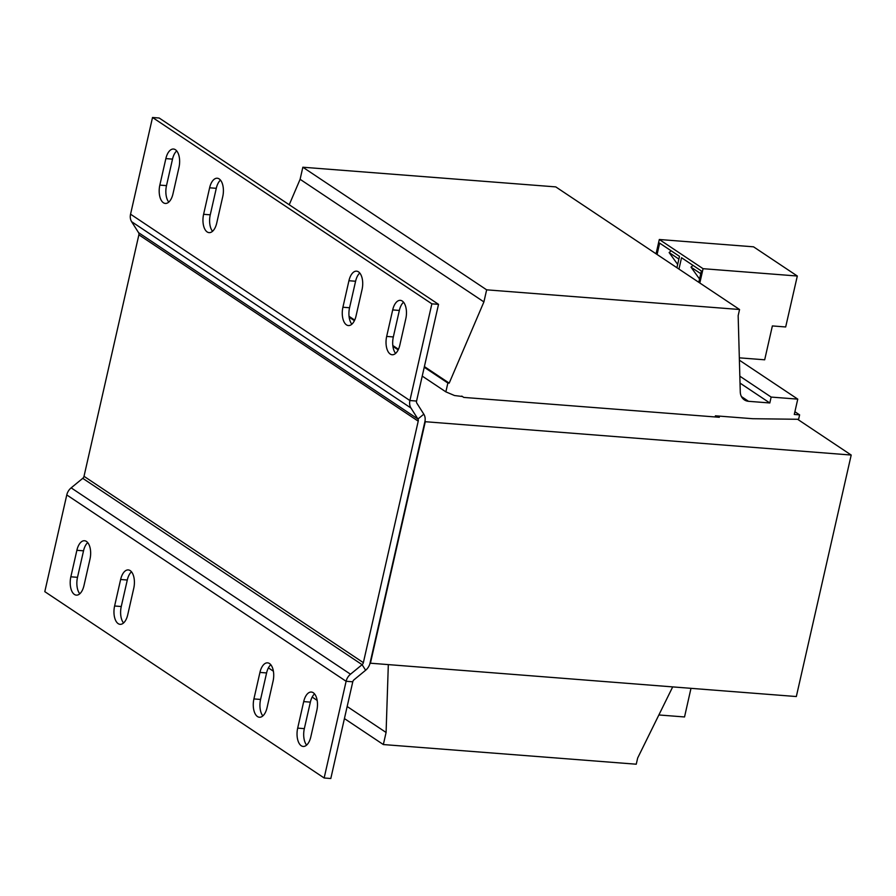 <?xml version="1.0" encoding="UTF-8"?>
<svg xmlns="http://www.w3.org/2000/svg" width="896" height="896" viewBox="0 0 896 896"><rect width="100%" height="100%" fill="white"/><g stroke="black" fill="none" stroke-linecap="round" stroke-linejoin="round"><path stroke-width="1.34" d="M711.144 689.909L370.014 663.174L424.883 421.68L851.2 455.045L796.331 696.539L711.144 689.909M461.787 396.088L463.758 397.41L719.331 417.278L717.36 415.968M715.154 416.954L715.411 415.811L752.674 418.712L798.605 419.283L799.613 414.87L794.282 414.456L797.765 399.134L739.39 360.203M797.765 399.134L771.142 397.074L769.81 402.965L748.507 401.307A12.432 10.27 -56.3 0 1 744.352 399.874A12.432 10.27 -56.3 0 1 740.275 391.933L738.158 315.683L739.558 309.501L486.651 289.834L302.848 167.227L300.104 179.301L289.229 204.758M486.651 289.834L483.907 301.907L300.104 179.301M483.907 301.907L449.198 383.13L424.39 366.576M398.451 349.272L392.806 345.509M354.693 320.085L349.048 316.322M449.198 383.13L447.866 383.018L424.234 367.259M398.171 349.877L392.907 346.36M354.413 320.678L349.149 317.173M447.866 383.018L445.861 391.854L422.229 376.096M445.861 391.854L454.507 395.528L462.414 396.514M388.315 664.81L386.086 732.469L347.166 706.507M386.086 732.469L383.342 744.554L344.422 718.581M317.162 700.403L312.178 697.077M273.403 671.216L268.408 667.878M383.342 744.554L636.25 764.21L637.661 758.027L672.683 686.918M799.613 414.87L794.909 411.734M771.142 397.074L739.838 376.186M769.81 402.965L740.029 383.096M739.558 309.501L555.766 186.894L302.848 167.227M425.242 421.915L370.373 663.41M152.522 117.488L431.872 303.834L409.898 400.534A10.875 8.982 -56.3 0 0 410.973 408.038L417.917 419.014A3.114 2.565 123.7 0 1 418.219 421.165L363.362 662.659L84.011 476.314L138.88 234.819A3.114 2.565 -56.3 0 0 138.566 232.669L131.622 221.693A10.875 8.982 123.7 0 1 130.558 214.2L152.522 117.488L159.186 118.014L438.525 304.349L416.562 401.061A3.114 2.565 -56.3 0 0 416.864 403.2L423.808 414.176A10.875 8.982 123.7 0 1 424.883 421.68M363.362 662.659A3.114 2.565 123.7 0 1 362.107 664.675L365.624 670.253A10.875 8.982 123.7 0 0 370.014 663.174M84.011 476.314A3.114 2.565 -56.3 0 1 82.757 478.33L71.154 487.861A10.875 8.982 123.7 0 0 66.774 494.939L44.8 591.651L324.15 777.986L330.803 778.512L352.778 681.8A3.114 2.565 -56.3 0 1 354.032 679.784L365.624 670.253M82.757 478.33L362.107 664.675L350.504 674.206A10.875 8.982 -56.3 0 0 346.114 681.285L324.15 777.986M314.552 693.907A13.989 7.157 94.4 0 0 310.363 702.128L304.338 728.638A13.989 7.157 94.4 0 0 306.611 745.091M123.547 622.978A13.989 7.157 94.4 0 1 121.262 606.514L127.288 580.014A13.989 7.157 94.4 0 1 131.488 571.794M270.794 664.72A13.989 7.157 94.4 0 0 266.594 672.941L260.579 699.44A13.989 7.157 94.4 0 0 262.853 715.904M79.778 593.779A13.989 7.157 94.4 0 1 77.504 577.326L83.53 550.816A13.989 7.157 94.4 0 1 87.718 542.595M310.811 736.87A13.989 7.157 94.4 0 1 303.162 746.446A13.989 7.157 94.4 0 1 297.685 728.123L303.699 701.613A13.989 7.157 94.4 0 1 311.349 692.048A13.989 7.157 94.4 0 1 316.837 710.371L310.811 736.87M133.762 588.246L127.736 614.757A13.989 7.157 94.4 0 1 120.086 624.322A13.989 7.157 94.4 0 1 114.61 605.998L120.635 579.488A13.989 7.157 94.4 0 1 128.285 569.923A13.989 7.157 94.4 0 1 133.762 588.246M267.053 707.683A13.989 7.157 94.4 0 1 259.403 717.248A13.989 7.157 94.4 0 1 253.915 698.925L259.941 672.426A13.989 7.157 94.4 0 1 267.59 662.85A13.989 7.157 94.4 0 1 273.067 681.173L267.053 707.683M90.003 559.059L83.978 585.558A13.989 7.157 94.4 0 1 76.328 595.134A13.989 7.157 94.4 0 1 70.851 576.8L76.877 550.301A13.989 7.157 94.4 0 1 84.515 540.736A13.989 7.157 94.4 0 1 90.003 559.059M431.872 303.834L438.525 304.349M176.714 150.909A13.989 7.157 94.4 0 0 172.514 159.13L166.499 185.629A13.989 7.157 94.4 0 0 168.773 202.093M359.789 273.022A13.989 7.157 94.4 0 0 355.589 281.243L349.563 307.754A13.989 7.157 94.4 0 0 351.848 324.206M212.531 231.28A13.989 7.157 94.4 0 1 210.258 214.827L216.283 188.317A13.989 7.157 94.4 0 1 220.472 180.096M395.606 353.405A13.989 7.157 94.4 0 1 393.333 336.941L399.347 310.442A13.989 7.157 94.4 0 1 403.547 302.221M172.973 193.872A13.989 7.157 94.4 0 1 165.323 203.437A13.989 7.157 94.4 0 1 159.835 185.114L165.861 158.603A13.989 7.157 94.4 0 1 173.51 149.038A13.989 7.157 94.4 0 1 178.987 167.362L172.973 193.872M356.037 315.986A13.989 7.157 94.4 0 1 348.387 325.562A13.989 7.157 94.4 0 1 342.91 307.238L348.936 280.728A13.989 7.157 94.4 0 1 356.586 271.163A13.989 7.157 94.4 0 1 362.062 289.486L356.037 315.986M222.757 196.56L216.731 223.059A13.989 7.157 94.4 0 1 209.082 232.635A13.989 7.157 94.4 0 1 203.605 214.301L209.619 187.802A13.989 7.157 94.4 0 1 217.269 178.237A13.989 7.157 94.4 0 1 222.757 196.56M405.821 318.674L399.806 345.184A13.989 7.157 94.4 0 1 392.157 354.749A13.989 7.157 94.4 0 1 386.669 336.426L392.694 309.915A13.989 7.157 94.4 0 1 400.344 300.35A13.989 7.157 94.4 0 1 405.821 318.674M690.984 688.341L684.533 716.957L658.874 714.963M739.323 357.829L764.68 359.8L772.374 325.931L785.68 326.962L797.317 276.024L703.069 268.688L699.821 282.99M698.802 282.307L701.378 270.962L681.542 257.723L678.966 269.069M699.552 279.014L691.018 267.176L693.011 265.373M797.317 276.024L753.547 246.826L659.31 239.501L656.062 253.792M703.069 268.688L659.31 239.501M678.877 259.078L669.133 252.571L671.126 250.779M677.667 264.421L669.133 252.571M700.762 273.672L691.018 267.176M676.917 267.714L679.504 256.357L659.658 243.13L657.082 254.475M797.586 419.272L851.2 455.045M748.507 401.307L741.44 396.592M418.219 421.165L138.88 234.819M66.774 494.939L346.114 681.285L352.778 681.8M350.504 674.206L71.154 487.861M138.566 232.669L417.917 419.014L423.808 414.176M130.558 214.2L409.898 400.534L416.562 401.061M410.973 408.038L131.622 221.693M386.669 336.426L393.333 336.941M399.347 310.442L392.694 309.915M203.605 214.301L210.258 214.827M216.283 188.317L209.619 187.802M342.91 307.238L349.563 307.754M355.589 281.243L348.936 280.728M159.835 185.114L166.499 185.629M172.514 159.13L165.861 158.603M70.851 576.8L77.504 577.326M83.53 550.816L76.877 550.301M253.915 698.925L260.579 699.44M266.594 672.941L259.941 672.426M114.61 605.998L121.262 606.514M127.288 580.014L120.635 579.488M297.685 728.123L304.338 728.638M310.363 702.128L303.699 701.613"/></g></svg>
